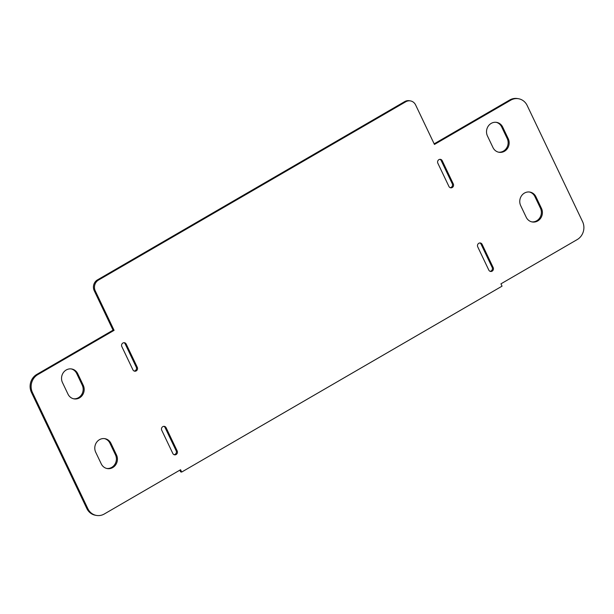 <?xml version="1.0" encoding="UTF-8"?>
<svg xmlns="http://www.w3.org/2000/svg" width="614" height="614" viewBox="0 0 614 614"><rect width="100%" height="100%" fill="white"/><g stroke="black" fill="none" stroke-linecap="round" stroke-linejoin="round"><path stroke-width="0.92" d="M498.522 152.172A9.279 8.535 99.8 0 0 506.588 148.066A9.279 8.535 99.8 0 0 507.21 138.526L501.669 126.914A9.279 8.535 99.8 0 0 496.135 122.301M487.439 135.94A9.279 8.535 -80.2 0 1 488.222 126.177A9.279 8.535 -80.2 0 1 496.649 122.378A9.279 8.535 -80.2 0 1 502.697 127.09L508.238 138.71A9.279 8.535 -80.2 0 1 507.456 148.473A9.279 8.535 -80.2 0 1 499.029 152.28A9.279 8.535 -80.2 0 1 492.981 147.56L487.439 135.94M73.542 398.77A9.279 8.535 99.8 0 0 81.608 394.664A9.279 8.535 99.8 0 0 82.238 385.132L76.696 373.512A9.279 8.535 99.8 0 0 71.155 368.899M83.258 385.308A9.279 8.535 -80.2 0 1 82.483 395.071A9.279 8.535 -80.2 0 1 74.048 398.877A9.279 8.535 -80.2 0 1 68 394.157L62.467 382.545A9.279 8.535 -80.2 0 1 63.242 372.775A9.279 8.535 -80.2 0 1 71.669 368.976A9.279 8.535 -80.2 0 1 77.717 373.688L83.258 385.308L82.238 385.132M134.151 371.033A2.648 2.441 99.8 0 0 136.254 367.126L125.179 343.894A2.648 2.441 99.8 0 0 123.951 342.696M137.283 367.302A2.648 2.441 -80.2 0 1 134.65 371.186A2.648 2.441 -80.2 0 1 132.923 369.835L121.841 346.603A2.648 2.441 -80.2 0 1 124.473 342.727A2.648 2.441 -80.2 0 1 126.2 344.078L137.283 367.302L136.254 367.126M450.154 187.669A2.648 2.441 99.8 0 0 452.265 183.763L441.182 160.53A2.648 2.441 99.8 0 0 439.962 159.333M437.851 163.232A2.648 2.441 -80.2 0 1 440.484 159.356A2.648 2.441 -80.2 0 1 442.21 160.707L453.293 183.939A2.648 2.441 -80.2 0 1 450.661 187.815A2.648 2.441 -80.2 0 1 448.934 186.464L437.851 163.232M490.049 271.304A2.648 2.441 99.8 0 0 492.159 267.397L481.077 244.165A2.648 2.441 99.8 0 0 479.849 242.967M477.746 246.874A2.648 2.441 -80.2 0 1 480.371 242.99A2.648 2.441 -80.2 0 1 482.105 244.341L493.18 267.574A2.648 2.441 -80.2 0 1 490.555 271.449A2.648 2.441 -80.2 0 1 488.821 270.106L477.746 246.874M106.782 468.467A9.279 8.535 99.8 0 0 114.849 464.361A9.279 8.535 99.8 0 0 115.478 454.828L109.937 443.208A9.279 8.535 99.8 0 0 104.403 438.596M116.507 455.005A9.279 8.535 -80.2 0 1 115.724 464.767A9.279 8.535 -80.2 0 1 107.297 468.574A9.279 8.535 -80.2 0 1 101.249 463.854L95.707 452.242A9.279 8.535 -80.2 0 1 96.49 442.471A9.279 8.535 -80.2 0 1 104.917 438.672A9.279 8.535 -80.2 0 1 110.965 443.385L116.507 455.005L115.478 454.828M174.038 454.667A2.648 2.441 99.8 0 0 176.149 450.768L165.066 427.536A2.648 2.441 99.8 0 0 163.846 426.331M177.177 450.945A2.648 2.441 -80.2 0 1 174.545 454.82A2.648 2.441 -80.2 0 1 172.818 453.47L161.735 430.237A2.648 2.441 -80.2 0 1 164.368 426.362A2.648 2.441 -80.2 0 1 166.095 427.712L177.177 450.945L176.149 450.768M531.762 221.869A9.279 8.535 99.8 0 0 539.829 217.763A9.279 8.535 99.8 0 0 540.458 208.223L534.917 196.61A9.279 8.535 99.8 0 0 529.375 191.998M541.479 208.407A9.279 8.535 -80.2 0 1 540.704 218.17A9.279 8.535 -80.2 0 1 532.269 221.969A9.279 8.535 -80.2 0 1 526.221 217.256L520.687 205.636A9.279 8.535 -80.2 0 1 521.463 195.874A9.279 8.535 -80.2 0 1 529.89 192.067A9.279 8.535 -80.2 0 1 535.938 196.787L541.479 208.407L540.458 208.223M114.089 330.34L95.247 290.844A7.951 7.314 -80.2 0 1 98.463 280.084L405.754 101.77A7.951 7.314 -80.2 0 1 410.428 100.903A7.951 7.314 -80.2 0 1 415.617 104.948L434.451 144.443L510.733 100.182A13.255 12.196 -80.2 0 1 518.531 98.739A13.255 12.196 -80.2 0 1 527.165 105.478L582.571 221.639A13.255 12.196 -80.2 0 1 577.214 239.575L500.94 283.837L502.045 286.162L181.683 472.059L180.57 469.733L104.296 513.995A13.255 12.196 -80.2 0 1 96.498 515.438A13.255 12.196 -80.2 0 1 87.856 508.699L32.45 392.538A13.255 12.196 -80.2 0 1 37.807 374.601L114.089 330.34L113.06 330.163L36.786 374.425A13.255 12.196 99.8 0 0 31.429 392.361L86.835 508.522A13.255 12.196 99.8 0 0 95.469 515.261L96.498 515.438M410.428 100.903L409.408 100.727A7.951 7.314 99.8 0 0 404.726 101.594L97.434 279.907A7.951 7.314 99.8 0 0 94.226 290.668L113.06 330.163M518.531 98.739L517.502 98.562A13.255 12.196 99.8 0 0 509.704 100.005L434.167 143.837M179.833 470.163L180.654 471.882L181.683 472.059M502.697 127.09L501.669 126.914M508.238 138.71L507.21 138.526M77.717 373.688L76.696 373.512M126.2 344.078L125.179 343.894M442.21 160.707L441.182 160.53M453.293 183.939L452.265 183.763M482.105 244.341L481.077 244.165M493.18 267.574L492.159 267.397M110.965 443.385L109.937 443.208M166.095 427.712L165.066 427.536M535.938 196.787L534.917 196.61M94.226 290.668L95.247 290.844M97.434 279.907L98.463 280.084M404.726 101.594L405.754 101.77M509.704 100.005L510.733 100.182M86.835 508.522L87.856 508.699M31.429 392.361L32.45 392.538M36.786 374.425L37.807 374.601"/></g></svg>
